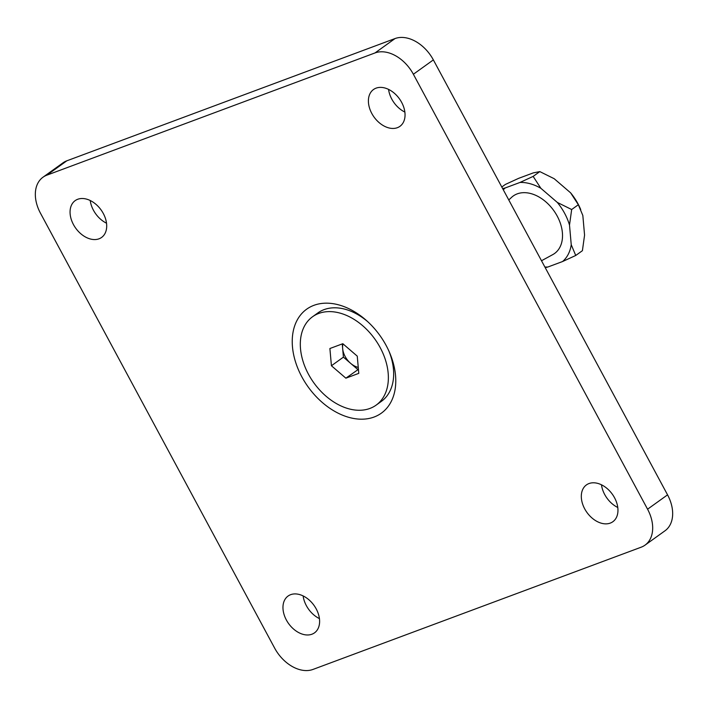 <?xml version="1.0" encoding="UTF-8"?>
<svg xmlns="http://www.w3.org/2000/svg" width="708" height="708" viewBox="0 0 708 708"><rect width="100%" height="100%" fill="white"/><g stroke="black" fill="none" stroke-linecap="round" stroke-linejoin="round"><path stroke-width="1.06" d="M374.081 417.03A64.012 44.144 -125.7 0 0 389.542 352.504A64.012 44.144 -125.7 0 0 366.753 320.795A64.012 44.144 -125.7 0 0 313.936 305.325A64.012 44.144 -125.7 0 0 301.865 376.877A64.012 44.144 -125.7 0 0 374.081 417.03M397.374 127.688A22.656 15.629 -125.7 0 0 399.949 126.316A22.656 15.629 -125.7 0 0 400.586 100.545A22.656 15.629 -125.7 0 0 376.081 88.146A22.656 15.629 -125.7 0 0 373.505 89.518A22.656 15.629 -125.7 0 0 372.859 115.289A22.656 15.629 -125.7 0 0 397.374 127.688M610.278 523.097A22.656 15.629 -125.7 0 0 612.854 521.725A22.656 15.629 -125.7 0 0 613.5 495.954A22.656 15.629 -125.7 0 0 588.985 483.555A22.656 15.629 -125.7 0 0 586.41 484.927A22.656 15.629 -125.7 0 0 585.773 510.698A22.656 15.629 -125.7 0 0 610.278 523.097M99.023 238.808A22.656 15.629 -125.7 0 0 101.598 237.437A22.656 15.629 -125.7 0 0 102.244 211.665A22.656 15.629 -125.7 0 0 77.738 199.267A22.656 15.629 -125.7 0 0 75.154 200.638A22.656 15.629 -125.7 0 0 74.517 226.401A22.656 15.629 -125.7 0 0 99.023 238.808M311.927 634.218A22.656 15.629 -125.7 0 0 314.511 632.846A22.656 15.629 -125.7 0 0 315.149 607.075A22.656 15.629 -125.7 0 0 290.643 594.676A22.656 15.629 -125.7 0 0 288.067 596.048A22.656 15.629 -125.7 0 0 287.421 621.819A22.656 15.629 -125.7 0 0 311.927 634.218M647.572 509.202L413.375 74.252A33.984 23.444 -125.7 0 0 375.028 52.932L46.852 175.168A33.984 23.444 -125.7 0 0 42.984 177.221A33.984 23.444 -125.7 0 0 40.445 213.152L274.642 648.103A33.984 23.444 -125.7 0 0 312.98 669.432L641.165 547.195A33.984 23.444 -125.7 0 0 645.023 545.142A33.984 23.444 -125.7 0 0 647.572 509.202L667.555 494.848L433.358 59.897L413.375 74.252M375.028 52.932L395.02 38.568L66.835 160.804L46.852 175.168M388.568 89.394A22.656 15.629 -125.7 0 0 404.87 112.076M601.481 484.803A22.656 15.629 -125.7 0 0 617.774 507.486M90.226 200.514A22.656 15.629 -125.7 0 0 106.519 223.197M303.13 595.924A22.656 15.629 -125.7 0 0 319.432 618.606M667.555 494.848A33.984 23.444 54.3 0 1 665.016 530.779L645.023 545.142M42.984 177.221L62.977 162.858A33.984 23.444 54.3 0 1 66.835 160.804M395.02 38.568A33.984 23.444 54.3 0 1 433.358 59.897M508.778 199.948L511.592 197.337A35.4 24.417 54.3 0 1 557.196 216.064A35.4 24.417 54.3 0 1 552.753 254.623L541.505 260.739M569.506 225.073L571.666 209.524L557.311 202.426A46.675 32.187 54.3 0 1 564.621 213.303A46.675 32.187 54.3 0 1 569.506 225.073L571.241 244.711A46.675 32.187 54.3 0 1 562.541 261.544L547.815 267.031A46.675 32.187 54.3 0 1 544.877 266.996M503.308 189.797A46.675 32.187 54.3 0 1 505.238 187.947L519.964 182.46A46.675 32.187 54.3 0 1 540.85 188.275L557.311 202.426M501.804 187.001L505.379 184.434L518.566 178.372L533.292 172.885L539.823 171.602L554.178 178.699L570.639 192.859L578.347 204.727L582.834 215.498L584.569 235.136L582.41 250.685L575.728 255.482L571.241 244.711M545.24 267.677L547.815 267.031M562.541 261.544L575.728 255.482M571.666 209.524L578.347 204.727M540.85 188.275L533.151 176.398L539.823 171.602M533.151 176.398L519.964 182.46M505.238 187.947L502.662 188.594M580.728 209.568L580.418 208.842A46.675 32.187 -125.7 0 0 570.639 192.859M367.903 321.839A54.436 37.542 -125.7 0 0 324.06 309.635A54.436 37.542 -125.7 0 0 317.874 312.927L312.573 316.733A54.436 37.542 -125.7 0 0 311.033 378.647A54.436 37.542 -125.7 0 0 369.912 408.436A54.436 37.542 -125.7 0 0 376.107 405.153A54.436 37.542 -125.7 0 0 377.647 343.238A54.436 37.542 -125.7 0 0 318.768 313.44A54.436 37.542 -125.7 0 0 312.573 316.733M342.814 343.707L357.257 356.133L358.779 373.364L345.867 378.178L331.424 365.753L329.893 348.522L342.814 343.707M376.107 405.153L381.4 401.348A54.436 37.542 -125.7 0 0 388.913 351.079M358.425 369.346L345.867 378.178M357.859 369.558L343.415 357.133L331.424 365.753M343.415 357.133L342.247 343.92M342.973 343.84A16.992 11.717 -125.7 0 0 342.654 348.522A16.992 11.717 -125.7 0 0 350.637 363.346A16.992 11.717 -125.7 0 0 358.257 367.399"/></g></svg>
